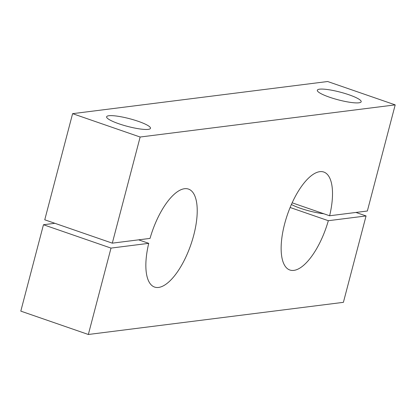 <?xml version="1.0" encoding="UTF-8"?>
<svg xmlns="http://www.w3.org/2000/svg" width="416" height="416" viewBox="0 0 416 416"><rect width="100%" height="100%" fill="white"/><g stroke="black" fill="none" stroke-linecap="round" stroke-linejoin="round"><path stroke-width="0.62" d="M328.328 220.704L366.059 215.946L343.398 302.338L88.343 334.485L111.01 248.097L148.741 243.339A51.839 20.42 109.1 0 0 154.596 287.071A51.839 20.42 109.1 0 0 194.334 232.82A51.839 20.42 109.1 0 0 188.484 189.088A51.839 20.42 109.1 0 0 150.036 238.404L112.304 243.157L140.145 137.025L395.2 104.879L367.354 211.011L329.623 215.769A51.839 20.42 109.1 0 0 323.773 172.037A51.839 20.42 109.1 0 0 284.029 226.288A51.839 20.42 109.1 0 0 289.884 270.02A51.839 20.42 109.1 0 0 328.328 220.704L290.118 207.485M329.623 215.769L292.152 202.805M148.741 243.339L138.627 239.84M323.783 213.746A22.677 3.978 -165.3 0 1 300.409 208.286A22.677 3.978 -165.3 0 1 291.403 204.469M348.951 94.77A22.677 3.978 -165.3 0 1 361.187 101.748A22.677 3.978 -165.3 0 1 329.545 97.214A22.677 3.978 -165.3 0 1 317.314 90.236A22.677 3.978 -165.3 0 1 348.951 94.77M138.258 121.326A22.677 3.978 -165.3 0 1 150.493 128.305A22.677 3.978 -165.3 0 1 118.851 123.77A22.677 3.978 -165.3 0 1 106.616 116.792A22.677 3.978 -165.3 0 1 138.258 121.326M140.145 137.025L72.602 113.662L44.756 219.799L112.304 243.157M54.876 223.298L43.462 224.734L20.8 311.121L88.343 334.485M111.01 248.097L43.462 224.734M366.059 215.946L355.945 212.451M395.2 104.879L327.657 81.515L72.602 113.662"/></g></svg>
